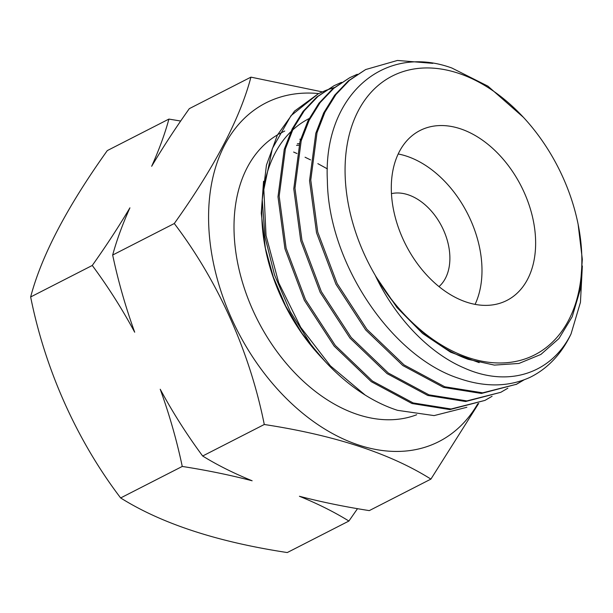 <?xml version="1.0" encoding="UTF-8"?>
<svg xmlns="http://www.w3.org/2000/svg" width="613" height="613" viewBox="0 0 613 613"><rect width="100%" height="100%" fill="white"/><g stroke="black" fill="none" stroke-linecap="round" stroke-linejoin="round"><path stroke-width="0.92" d="M391.462 193.639A52.971 35.937 -117.1 0 1 407.974 194.727A52.971 35.937 -117.1 0 1 446.226 236.97A52.971 35.937 -117.1 0 1 439 286.608M398.197 153.986A95.413 64.725 -117.1 0 1 406.488 156.131A95.413 64.725 -117.1 0 1 475.09 304.37M466.8 302.224A95.413 64.725 -117.1 0 1 395.577 218.519A95.413 64.725 -117.1 0 1 420.028 130.508A95.413 64.725 -117.1 0 1 460.133 128.699A95.413 64.725 -117.1 0 1 531.356 212.404A95.413 64.725 -117.1 0 1 506.905 300.416A95.413 64.725 -117.1 0 1 466.8 302.224M174.284 223.523L112.669 255.031C116.669 240.327 122.416 224.588 129.918 207.822C118.723 226.687 106.172 245.897 92.272 265.46L30.65 296.968C41.477 255.79 67.024 207.002 107.298 150.591L168.912 119.083C164.912 133.787 159.165 149.518 151.664 166.284C162.859 147.427 175.41 128.217 189.31 108.654L250.932 77.146C240.104 118.317 214.558 167.111 174.284 223.523C217.99 280.961 249.744 351.724 264.28 424.495C334.652 435.261 390.197 453.467 430.908 479.105L478.73 403.362M92.272 265.46C107.949 286.608 122.087 308.86 134.691 332.215C125.466 306.661 118.125 280.93 112.669 255.031M477.795 403.745A190.153 128.991 -117.1 0 1 319.22 425.506A190.153 128.991 -117.1 0 1 208.734 225.178A190.153 128.991 -117.1 0 1 318.683 93.567M322.246 91.873L250.932 77.146M458.003 73.123A156.537 106.187 -117.1 0 1 523.379 117.282A156.537 106.187 -117.1 0 1 578.136 224.373A156.537 106.187 -117.1 0 1 468.937 357.8A156.537 106.187 -117.1 0 1 375.631 275.996A156.537 106.187 -117.1 0 1 354.184 119.65A156.537 106.187 -117.1 0 1 458.003 73.123M582.35 265.965L580.45 302.332L571.04 333.939C551.485 373.593 508.208 387.96 463.926 367.869C429.675 353.287 396.021 318.852 375.554 276.042C387.332 296.148 401.354 313.335 417.629 327.618C433.751 342.383 450.601 352.958 468.179 359.325L494.377 365.103L518.958 363.448L540.881 354.444L558.933 338.56L572.213 316.722L580.159 289.819L582.319 259.322L578.136 224.373M523.379 117.282L487.91 86.149L451.888 68.028C382.52 42.672 322.936 97.26 327.373 180.46C328.17 262.693 391.423 356.544 458.723 378.321C484.73 387.37 508.422 387.079 529.801 377.455L531.172 376.773A174.452 118.34 -117.1 0 1 529.801 377.455M571.04 333.939A174.452 118.34 -117.1 0 1 531.172 376.773M524.138 379.815L516.59 384.236L482.684 392.833L444.77 386.765L404.082 364.919L366.926 329.334L337.135 283.535L317.741 232.066L310.768 180.053L317.021 132.646L324.928 112.24L335.916 94.555L349.54 80.265L365.647 69.553L397.454 60.449L432.824 63.354M365.647 69.553L348.299 80.901L334.667 95.199L323.702 112.861L315.787 133.297L309.55 180.712L316.523 232.733L335.924 284.194L365.723 329.986L402.856 365.563L443.536 387.393L481.427 393.454L516.59 384.236M515.977 384.543L523.502 380.045M507.87 388.198L500.783 392.312L466.861 400.91L428.962 394.849L388.297 373.01L351.165 337.456L321.358 291.673L301.948 240.204L294.976 188.191L301.198 140.768L309.167 120.248L320.093 102.655L333.771 88.318L349.847 77.629L357.31 74.257M349.847 77.629L332.598 88.9L318.89 103.268L307.971 120.838L299.995 141.388L293.773 188.819L300.761 240.84L320.162 292.301L349.954 338.07L387.094 373.631L427.767 395.462L465.658 401.523L500.783 392.312M492.078 396.274L484.975 400.396L451.068 408.994L413.154 402.933L372.436 381.048L335.273 345.418L305.489 299.619L286.118 248.165L279.176 196.175L285.413 148.79L293.374 128.301L304.301 110.715L318.009 96.364L334.039 85.713L341.502 82.341M334.039 85.713L316.798 96.992L303.129 111.313L292.179 128.952L284.233 149.403L277.995 196.796L284.953 248.809L304.332 300.278L334.139 346.084L371.294 381.677L411.99 403.523L449.904 409.591L484.975 400.396M466.861 407.277L434.096 415.599L397.553 410.335C386.711 406.848 375.915 401.76 365.172 395.063L330.407 365.869L300.722 327.342L278.7 282.769L266.034 235.576L263.835 189.57L272.371 148.499L290.999 115.688L318.231 93.797L325.718 90.418M326.338 90.172L334.223 87.567M318.231 93.797L294.531 111.099L277.375 135.09L266.44 165.112L262.241 199.761L265.015 237.032L274.54 274.976L290.332 311.787L311.435 345.303L325.12 361.478A174.452 118.34 -117.1 0 1 311.435 345.303M365.172 395.063A174.452 118.34 -117.1 0 1 325.12 361.478M322.867 359.019L320.254 356.23A156.537 106.187 -117.1 0 1 265.498 249.146L261.261 213.209L263.559 181.256M265.322 248.25A156.537 106.187 -117.1 0 1 262.234 200.604M264.172 185.563A156.537 106.187 -117.1 0 1 290.838 131.741M292.455 130.209A156.537 106.187 -117.1 0 1 308.898 118.684M321.036 357.072L301.834 333.12L285.727 306.132L273.306 277.053L265.123 247.238M416.687 414.74A156.537 106.187 -117.1 0 1 357.869 414.595A156.537 106.187 -117.1 0 1 241.836 280.156A156.537 106.187 -117.1 0 1 277.49 134.883M278.685 134.193A156.537 106.187 -117.1 0 1 281.137 132.883L284.738 131.036M327.38 168.874L317.863 163.648M310.561 159.893L305.059 157.219M297.006 153.534L293.619 152.055M180.689 121.037L168.912 119.083M297.351 143.81L299.359 143.618M299.811 139.22L300.646 139.228M264.28 424.495L202.658 456.011C186.98 434.855 172.835 412.603 160.231 389.247C169.456 414.802 176.797 440.532 182.26 466.439L120.638 497.948C76.931 440.502 45.186 369.739 30.65 296.968M182.26 466.439C206.887 470.286 230.181 475.067 252.135 480.776C233.584 473.198 217.086 464.938 202.658 456.011M430.908 479.105L369.287 510.614C344.659 506.767 321.373 501.986 299.42 496.269C317.971 503.855 334.46 512.108 348.897 521.042L287.275 552.551C217.247 541.9 161.702 523.701 120.638 497.948M348.897 521.042L357.517 508.66M296.562 145.396L298.929 145.212M375.554 276.042L397.009 307.588L422.587 333.464L450.555 352.191L479.182 362.628"/></g></svg>
